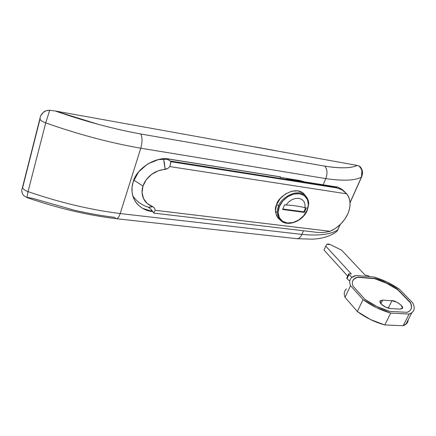 <?xml version="1.0" encoding="UTF-8"?>
<svg xmlns="http://www.w3.org/2000/svg" width="436" height="436" viewBox="0 0 436 436"><rect width="100%" height="100%" fill="white"/><g stroke="black" fill="none" stroke-linecap="round" stroke-linejoin="round"><path stroke-width="0.65" d="M304.274 181.801L299.805 180.493L280.228 177.381L279.59 176.711L280.228 177.381L280.446 176.847L169.708 159.167C156.535 155.815 136.19 168.416 133.187 181.905L132.07 187.18L132.097 192.363L133.225 197.252L135.416 201.639L138.55 205.383L142.518 208.337L152.829 211.585L152.235 211.52L150.573 208.877L152.235 211.52C146.082 210.888 140.85 208.108 136.539 203.187C131.863 196.582 130.751 189.486 133.187 181.905L138.604 171.915L147.521 164.034L158.486 159.554L169.708 159.167L280.446 176.847L280.228 177.381L299.805 180.493L304.295 181.807M132.947 196.407L133.645 197.067M273.628 150.267L274.244 150.469L273.628 150.267M40.859 115.551L43.556 112.134L46.45 110.662L49.688 110.292L55.138 110.973L357.215 165.424C354.294 166.852 350.081 167.642 344.571 167.795C339.039 167.936 332.428 167.38 324.738 166.127C327.305 169.173 327.659 173.332 325.806 178.607C342.996 181.104 354.871 180.618 361.433 177.147L350.004 202.642L361.433 177.147C354.871 180.618 342.996 181.104 325.806 178.607L323.158 184.799L325.806 178.607L140.784 148.207L120.189 213.553L301.93 234.399L303.489 230.764L301.93 234.399C318.929 235.969 330.886 234.464 337.796 229.881L340.162 224.605L337.796 229.881C330.886 234.464 318.929 235.969 301.93 234.399L120.189 213.553L140.784 148.207C110.232 142.915 78.545 134.473 45.726 122.892L28.029 191.622C59.639 202.5 90.361 209.809 120.189 213.553C118.963 217.166 117.589 218.877 116.063 218.67L114.652 217.357C101.621 215.776 88.099 213.373 74.093 210.152L32.357 198.282L27.228 197.41M22.073 188.995L40.259 117.268M360.545 167.108L358.528 165.718L357.215 165.424C351.154 168.334 340.325 168.569 324.738 166.127L140.724 133.977C127.29 131.53 113.289 128.353 98.721 124.456L55.138 110.973L357.215 165.424L358.528 165.718L360.572 167.141M23.936 195.769L22.656 194.238L21.822 191.573M116.09 218.676C117.606 218.856 118.974 217.15 120.189 213.553C90.361 209.809 59.639 202.5 28.029 191.622C25.075 190.537 23.266 189.268 22.59 187.802L40.254 117.289L22.078 188.973C21.511 190.009 21.702 191.758 22.656 194.238L23.86 195.704L27.005 197.606M358.528 165.718C362.06 168.787 363.03 172.596 361.433 177.147L361.924 170.868M325.806 178.607C327.659 173.332 327.305 169.173 324.738 166.127L140.724 133.977C142.425 137.28 142.447 142.022 140.784 148.207L325.806 178.607M55.138 110.973L49.688 110.292L45.726 122.892C78.545 134.473 110.232 142.915 140.784 148.207C142.447 142.022 142.425 137.28 140.724 133.977C113.235 128.936 84.709 121.268 55.138 110.973M336.952 231.32L333.545 233.729L336.963 231.309L337.796 229.881L337.061 231.167M296.578 238.656C298.709 238.906 300.491 237.489 301.93 234.399M28.029 191.622L26.956 197.59L28.029 191.622L45.726 122.892C42.657 121.748 40.744 120.527 39.992 119.219L22.59 187.802C23.266 189.268 25.075 190.537 28.029 191.622M338.205 229.2L337.796 229.881L338.205 229.2M350.015 202.849L361.787 176.591M49.688 110.292C47.132 110.27 45.093 110.886 43.562 112.134C41.338 114.374 40.237 116.09 40.254 117.289L39.992 119.219C40.744 120.527 42.657 121.748 45.726 122.892L49.688 110.292M255.371 146.976L255.97 147.172L255.371 146.976M148.393 207.22L152.742 206.653C148.344 204.98 145.286 202.326 143.575 198.696C141.771 194.718 141.575 190.505 142.981 186.052L133.814 180.128L142.981 186.052C144.441 181.61 147.275 177.752 151.472 174.476C155.38 171.512 159.941 169.817 165.151 169.397L164.219 161.407M167.675 158.922L279.672 176.793L167.675 158.922M276.697 204.342C277.154 198.26 293.984 185.071 303.609 193.47L305.625 195.928L302.878 192.886L297.821 190.864L291.722 191.219L285.542 193.911L280.25 198.533L276.697 204.342L275.421 210.425L276.598 215.825L279.863 219.63L278.626 218.61C275.029 213.433 274.386 208.675 276.697 204.342M293.88 179.55L294.578 180.264L293.88 179.55M287.515 179.142L338.058 187.164L343.573 190.777L342.287 189.567L338.058 187.164L287.515 179.142L285.891 178.28M330.09 231.287L155.183 210.283L153.777 213.117L317.103 232.366C320.994 232.802 325.321 232.443 330.09 231.287L335.546 228.328L340.489 224.289L344.642 219.444L347.726 214.06C349.421 210.288 350.19 206.61 350.026 203.018C349.857 199.421 348.751 196.364 346.713 193.846C350.762 199.345 351.1 206.081 347.726 214.06C343.939 221.94 338.063 227.685 330.09 231.287L155.183 210.283L154.518 208.103L152.742 206.653L147.286 203.547L143.575 198.696L142.065 192.63L142.981 186.052L146.245 179.746L151.472 174.476L158.045 170.885L167.773 168.487L169.833 166.585L346.713 193.846L344.489 191.627L341.824 189.753L336.527 187.872L335.845 187.229L338.058 187.164L335.845 187.229L170.438 161.042L335.845 187.229L336.527 187.872L170.901 161.625L169.833 166.585L346.713 193.846L342.004 189.856L336.527 187.872L170.988 161.74L169.833 166.585L167.773 168.487L165.151 169.397L163.56 158.862M167.538 159.532L170.438 161.042L170.956 161.979M132.795 195.889C136.828 201.639 142.229 205.47 148.992 207.389L152.742 206.653L154.518 208.103L155.183 210.283L153.777 213.117L317.103 232.366M153.27 212.359L150.998 209.291L153.87 212.981M170.901 161.625L169.571 160.524M150.998 209.291L148.447 207.258M348.626 274.081L346.805 277.983L346.925 278.555L348.958 274.598L347.051 278.68L348.958 274.598L351.972 277.291L348.958 274.598L347.051 278.68L349.77 281.127L347.051 278.68M382.694 300.142L380.906 303.756L382.694 300.142L391.959 300.736L388.242 308.148L391.959 300.736C394.079 299.75 405.382 306.742 402.079 308.644L399.872 309.102L390.542 308.568C386.977 308.094 383.833 306.568 381.113 303.99C379.816 302.579 379.56 301.456 380.35 300.622L382.694 300.142L379.974 301.118L381.113 303.99L385.5 307.091L390.542 308.568L399.872 309.102L402.488 308.083L401.224 305.216L396.874 302.186L391.959 300.736L382.694 300.142M346.38 288.943C344.146 290.937 343.693 293.744 345.023 297.368L350.539 285.667C349.149 282.114 349.563 279.378 351.776 277.46L356.005 275.498L373.794 277.002C382.933 279.645 391.523 283.76 399.55 289.351L412.696 302.786C414.914 307.064 414.658 310.35 411.911 312.645L409.148 314.067L403.12 325.73L384.759 324.951L390.749 313.086C380.742 310.258 371.516 305.767 363.068 299.619L357.324 311.5L345.023 297.368L350.539 285.667L363.068 299.619L357.324 311.5C365.668 317.691 374.813 322.177 384.759 324.951L390.749 313.086L409.148 314.067L403.12 325.73L406.755 323.43L407.753 321.866L408.254 319.664M412.696 302.786L399.55 289.351L387.092 282.065L373.794 277.002L356.005 275.498C353.264 276.141 351.405 277.34 350.424 279.1C349.449 280.866 349.487 283.051 350.539 285.667L363.068 299.619L376.317 307.609L390.749 313.086L409.148 314.067C411.742 313.184 413.339 311.756 413.938 309.767C414.527 307.783 414.113 305.456 412.696 302.786M410.886 309.473C411.78 307.533 411.557 305.238 410.222 302.584L410.336 302.355C412.205 306.116 411.906 309.031 409.437 311.108L407.126 312.334L389.544 311.369C380.721 308.802 372.557 304.835 365.041 299.456L353.024 286.125L365.041 299.456L376.797 306.481L389.544 311.369L407.126 312.334C409.366 311.522 410.761 310.247 411.306 308.497C411.84 306.748 411.519 304.704 410.336 302.355L397.785 289.482L386.683 283.029L374.862 278.484L357.814 277.067C355.444 277.678 353.83 278.768 352.975 280.332C352.125 281.901 352.141 283.831 353.024 286.125C351.836 282.991 352.25 280.539 354.266 278.768L357.814 277.067L354.157 278.996L352.795 280.697L354.266 278.768M408.26 319.653L407.976 321.272C407.344 323.31 405.725 324.798 403.12 325.73L384.759 324.951L370.437 319.517L357.324 311.5L345.023 297.368C344.009 294.703 344.004 292.458 345.007 290.638L346.413 288.905M410.336 302.355L397.785 289.482L410.336 302.355M397.785 289.482L397.67 289.706C390.509 284.779 382.873 281.111 374.753 278.708L374.862 278.484C382.982 280.888 390.623 284.555 397.785 289.482M374.862 278.484L357.705 277.296L374.862 278.484M357.705 277.296L374.753 278.708L386.574 283.253L397.67 289.706L410.222 302.584C411.399 304.933 411.72 306.982 411.186 308.732M323.997 250.035L325.747 246.111L351.356 273.999L349.209 273.813L348.658 273.971L348.833 274.478L348.702 273.912L349.209 273.813L351.356 273.999L325.747 246.111L323.997 250.035L347.677 276.108L323.997 250.035M369.341 276.626L369.009 276.19L369.341 276.626M367.276 275.356L369.009 276.19L367.276 275.356L365.183 275.176L341.72 250.259L330.483 244.667L328.221 243.953L326.891 244.258L330.483 244.667L341.72 250.259L365.183 275.176L367.276 275.356M326.891 244.258L325.747 246.111L326.891 244.258M346.805 277.977L346.925 278.555M307.048 210.337C305.631 214.779 297.57 223.804 287.329 222.992C277.372 221.363 277.034 211.046 279.367 206.593L278.609 206.239C276.326 210.506 276.953 215.193 280.495 220.3C276.953 215.193 276.326 210.506 278.609 206.239L276.767 204.179L278.609 206.239C279.073 200.244 295.684 187.218 305.162 195.492L306.552 197.012L305.162 195.492C295.684 187.218 279.073 200.244 278.609 206.239L279.367 206.593L282.768 201.061L287.809 196.652L293.701 194.08L299.51 193.737L304.328 195.644L307.429 199.486L308.372 204.648L307.048 210.337L303.674 215.716L298.769 219.989L293.036 222.545L287.329 222.992L282.484 221.237L279.247 217.526L278.141 212.387L279.367 206.593C280.68 202.042 289.117 192.641 299.51 193.737C309.484 195.699 309.358 206.054 307.048 210.337L307.048 210.337M276.915 211.94L275.47 211.667M286.021 205.034L284.534 204.833L282.621 209.493L304.415 212.397L306.35 207.825L304.917 207.629L305.02 204.304L303.952 201.443L301.832 199.377L298.878 198.336L295.428 198.456L291.864 199.726L288.605 202.004L286.021 205.034L288.605 202.004L291.864 199.726L295.428 198.456L298.878 198.336L301.832 199.377L303.952 201.443L305.02 204.304L304.917 207.629C298.039 206.054 291.738 205.187 286.021 205.034C291.738 205.187 298.039 206.054 304.917 207.629M306.35 207.825L304.415 212.397L303.876 211.82L282.822 209.002L303.876 211.82L304.415 212.397L282.621 209.493L284.534 204.833M303.876 211.82L305.609 207.721L303.876 211.82M136.539 203.187L133.819 198.723M275.732 150.736L273.895 150.311M336.963 231.309C330.641 236.181 322.351 238.792 312.089 239.141L297.205 238.715M297.145 238.715L116.488 218.719M26.956 197.59C57.492 208.152 87.331 215.193 116.461 218.719M340.342 224.431L337.023 231.227M361.58 177.043C363.112 172.498 362.332 171.997 362.414 171.473C362.321 170.127 361.553 168.509 360.114 166.607M255.632 147.019L273.666 150.273M255.409 146.981L254.411 146.894M297.81 180.177L298.513 180.886M342.287 189.567L344.396 191.551M278.626 218.61L277.509 217.335M379.865 301.603L380.35 300.622M405.872 324.264L411.867 312.688M280.495 220.3C287.308 227.418 303.02 221.259 307.298 210.305L308.688 204.097C308.852 203.023 308.459 198.571 305.162 195.492L302.153 192.401M276.62 215.875L279.416 219.063"/></g></svg>
